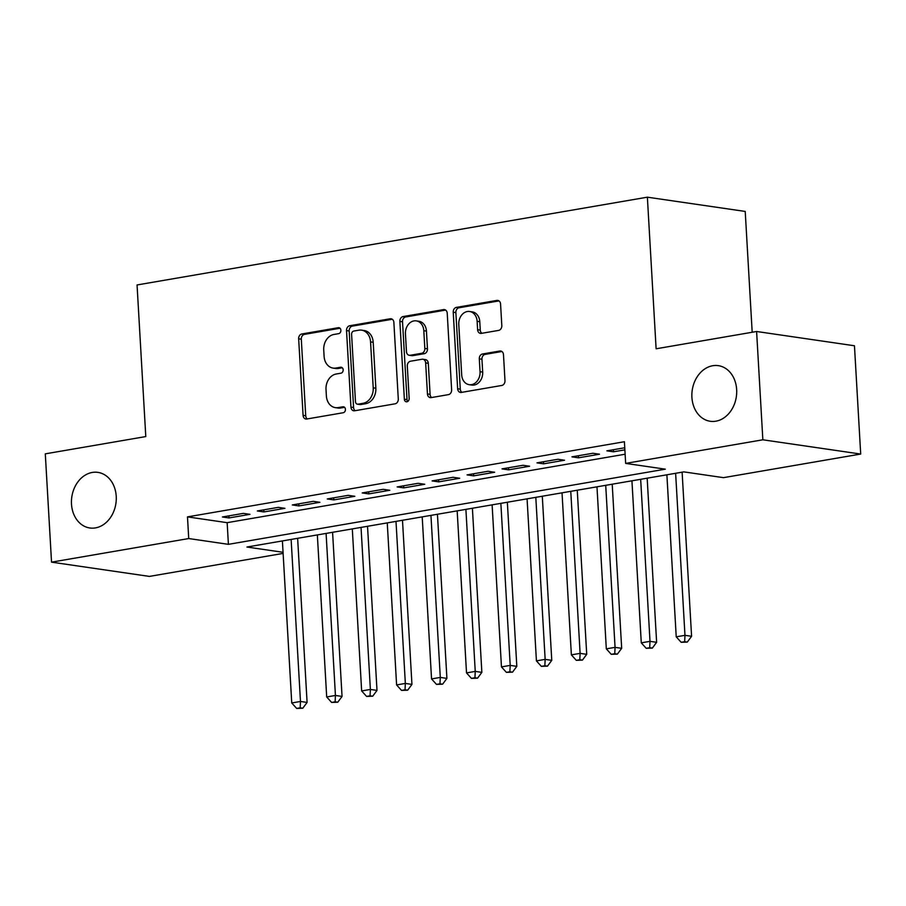 <?xml version="1.0" encoding="UTF-8"?>
<svg xmlns="http://www.w3.org/2000/svg" width="906" height="906" viewBox="0 0 906 906"><rect width="100%" height="100%" fill="white"/><g stroke="black" fill="none" stroke-linecap="round" stroke-linejoin="round"><path stroke-width="1.36" d="M340.871 330.271A3.012 2.39 -81.7 0 0 338.912 327.689A3.012 2.39 -81.7 0 0 338.3 327.7L301.845 333.974A4.315 3.42 -81.7 0 0 298.663 338.81L303.08 415.344A4.315 3.42 -81.7 0 0 305.888 419.025A4.315 3.42 -81.7 0 0 306.749 419.014L343.204 412.74A3.012 2.39 -81.7 0 0 345.435 409.353A3.012 2.39 -81.7 0 0 343.465 406.783A3.012 2.39 -81.7 0 0 342.864 406.783L338.142 407.598A13.794 10.94 -81.7 0 1 335.367 407.643A13.794 10.94 -81.7 0 1 326.375 395.877L326.013 389.501A13.794 10.94 -81.7 0 1 336.205 374.008L340.928 373.193A3.012 2.39 -81.7 0 0 343.159 369.807A3.012 2.39 -81.7 0 0 341.188 367.236A3.012 2.39 -81.7 0 0 340.577 367.247L335.866 368.051A13.794 10.94 -81.7 0 1 333.091 368.096A13.794 10.94 -81.7 0 1 324.099 356.341L323.736 349.965A13.794 10.94 -81.7 0 1 333.929 334.461L338.64 333.657A3.012 2.39 -81.7 0 0 340.871 330.271M691.912 397.315A28.097 22.288 -81.7 0 0 710.236 421.267A28.097 22.288 -81.7 0 0 736.657 389.614A28.097 22.288 -81.7 0 0 718.345 365.662A28.097 22.288 -81.7 0 0 691.912 397.315M71.495 504.03A28.097 22.288 -81.7 0 0 89.807 527.983A28.097 22.288 -81.7 0 0 116.228 496.341A28.097 22.288 -81.7 0 0 97.916 472.377A28.097 22.288 -81.7 0 0 71.495 504.03M498.628 330.396A4.315 3.42 -81.7 0 0 501.811 325.56L500.576 304.088A4.315 3.42 -81.7 0 0 497.768 300.407A4.315 3.42 -81.7 0 0 496.896 300.418L456.409 307.383A4.315 3.42 -81.7 0 0 453.226 312.23L457.643 388.765A4.315 3.42 -81.7 0 0 460.452 392.434A4.315 3.42 -81.7 0 0 461.313 392.423L501.799 385.458A4.315 3.42 -81.7 0 0 504.982 380.622L503.487 354.676A4.315 3.42 -81.7 0 0 500.678 351.007A4.315 3.42 -81.7 0 0 499.818 351.018L482.49 353.997A4.315 3.42 -81.7 0 0 479.297 358.844L480.044 371.698A11.529 9.151 -81.7 0 1 469.206 384.688A11.529 9.151 -81.7 0 1 461.686 374.858L458.787 324.473A11.529 9.151 -81.7 0 1 469.625 311.494A11.529 9.151 -81.7 0 1 477.134 321.313L477.621 329.716A4.315 3.42 -81.7 0 0 480.429 333.385A4.315 3.42 -81.7 0 0 481.301 333.374L498.628 330.396M283.114 553.407L149.399 576.409L51.54 562.15L45.3 453.849L145.787 436.567L137.055 284.96L647.371 197.18L656.114 348.787L756.601 331.494L762.852 439.795L860.7 454.053L723.509 477.655L683.837 471.879L246.919 547.031L283.057 552.298M51.54 562.15L188.731 538.549L228.403 544.336L665.321 469.172L625.661 463.396L762.852 439.795M625.661 463.396L624.404 441.732L187.485 516.884L188.731 538.549M393.872 322.434A4.315 3.42 -81.7 0 0 391.064 318.765A4.315 3.42 -81.7 0 0 390.192 318.776L349.705 325.741A4.315 3.42 -81.7 0 0 346.522 330.577L350.939 407.111A4.315 3.42 -81.7 0 0 353.748 410.792A4.315 3.42 -81.7 0 0 354.608 410.78L395.095 403.816A4.315 3.42 -81.7 0 0 398.289 398.968L393.872 322.434M403.057 316.568L443.544 309.603A4.315 3.42 -81.7 0 1 444.416 309.592A4.315 3.42 -81.7 0 1 447.224 313.261L451.63 389.795A4.315 3.42 -81.7 0 1 448.447 394.631L431.12 397.621A4.315 3.42 -81.7 0 1 430.259 397.632A4.315 3.42 -81.7 0 1 427.451 393.951L425.661 362.921A4.315 3.42 -81.7 0 0 422.853 359.24A4.315 3.42 -81.7 0 0 421.981 359.252L410.486 361.234A4.315 3.42 -81.7 0 0 407.304 366.069L409.161 398.391A3.012 2.39 -81.7 0 1 406.33 401.788A3.012 2.39 -81.7 0 1 404.359 399.218L399.874 321.404A4.315 3.42 -81.7 0 1 403.057 316.568L405.707 316.953L445.627 310.079M243.363 513.374L222.389 516.975L229.003 517.938L249.977 514.336L243.363 513.374M278.312 507.36L257.349 510.961L263.952 511.935L284.926 508.323L278.312 507.36M313.272 501.346L292.298 504.948L298.912 505.922L319.886 502.309L313.272 501.346M348.221 495.333L327.247 498.946L333.861 499.908L354.835 496.295L348.221 495.333M383.181 489.319L362.207 492.932L368.821 493.895L389.784 490.282L383.181 489.319M418.13 483.306L397.156 486.918L403.77 487.881L424.744 484.268L418.13 483.306M453.079 477.292L432.117 480.905L438.719 481.867L459.693 478.255L453.079 477.292M488.04 471.279L467.066 474.891L473.679 475.854L494.653 472.252L488.04 471.279M522.989 465.276L502.015 468.878L508.628 469.84L529.602 466.239L522.989 465.276M557.949 459.263L536.975 462.864L543.589 463.827L564.551 460.225L557.949 459.263M592.898 453.249L571.924 456.851L578.538 457.813L599.512 454.212L592.898 453.249M187.485 516.884L227.157 522.671L625.129 454.212M624.755 447.768L606.884 450.837L613.487 451.8L624.88 449.852M752.184 332.253L745.219 211.438L647.371 197.18M756.601 331.494L854.46 345.764L860.7 454.053M227.157 522.671L228.403 544.336M229.003 517.938L228.878 515.865M263.952 511.935L263.839 509.851M298.912 505.922L298.787 503.838M333.861 499.908L333.748 497.824M368.821 493.895L368.697 491.811M403.77 487.881L403.646 485.797M438.719 481.867L438.606 479.784M473.679 475.854L473.555 473.77M508.628 469.84L508.515 467.756M543.589 463.827L543.464 461.754M578.538 457.813L578.413 455.741M613.487 451.8L613.373 449.727M333.091 368.096L335.73 368.482A13.794 10.94 -81.7 0 0 338.504 368.436L335.866 368.051M342.298 367.791L338.504 368.436M335.367 407.643L338.017 408.028A13.794 10.94 -81.7 0 0 340.792 407.983L338.142 407.598M344.574 407.338L340.792 407.983M340.01 328.244L304.495 334.359A4.315 3.42 -81.7 0 0 301.302 339.195L305.718 415.729A4.315 3.42 -81.7 0 0 307.304 418.912M392.287 319.252L352.355 326.126A4.315 3.42 -81.7 0 0 349.172 330.973L353.578 407.496A4.315 3.42 -81.7 0 0 355.175 410.678M353.827 331.041A3.012 2.39 -81.7 0 0 351.596 334.427L355.469 401.607A3.012 2.39 -81.7 0 0 357.44 404.189A3.012 2.39 -81.7 0 0 358.04 404.178L363.023 403.317A13.794 10.94 -81.7 0 0 373.215 387.825L370.565 341.902A13.794 10.94 -81.7 0 0 361.573 330.146A13.794 10.94 -81.7 0 0 358.799 330.192L353.827 331.041M357.44 404.189L360.078 404.574A3.012 2.39 -81.7 0 0 360.69 404.563L358.04 404.178M361.573 330.146L364.223 330.531A13.794 10.94 -81.7 0 1 373.204 342.287L375.854 388.21A13.794 10.94 -81.7 0 1 365.662 403.702L360.69 404.563M422.853 359.24L425.492 359.625A4.315 3.42 -81.7 0 1 428.3 363.306L430.09 394.337A4.315 3.42 -81.7 0 0 431.675 397.519M405.707 316.953A4.315 3.42 -81.7 0 0 402.524 321.789L407.009 399.603A3.012 2.39 -81.7 0 0 407.723 401.471M423.804 330.713A11.529 9.151 -81.7 0 0 416.284 320.883A11.529 9.151 -81.7 0 0 405.446 333.861L406.466 351.619A4.315 3.42 -81.7 0 0 409.274 355.288A4.315 3.42 -81.7 0 0 410.146 355.277L421.641 353.306A4.315 3.42 -81.7 0 0 424.823 348.459L423.804 330.713L426.443 331.098A11.529 9.151 -81.7 0 0 418.934 321.268L416.284 320.883M409.274 355.288L411.924 355.673A4.315 3.42 -81.7 0 0 412.785 355.662L410.146 355.277M426.443 331.098L427.462 348.844A4.315 3.42 -81.7 0 1 424.28 353.691L412.785 355.662M469.625 311.494L472.264 311.879A11.529 9.151 -81.7 0 1 479.784 321.709L480.271 330.101A4.315 3.42 -81.7 0 0 481.856 333.283M469.206 384.688L471.845 385.073A11.529 9.151 -81.7 0 0 482.683 372.094L480.044 371.698M501.901 351.505L485.129 354.382A4.315 3.42 -81.7 0 0 481.947 359.229L482.683 372.094M498.98 300.905L459.059 307.768A4.315 3.42 -81.7 0 0 455.865 312.615L460.282 389.15A4.315 3.42 -81.7 0 0 461.867 392.332M282.4 540.927L291.743 702.965L300.475 701.471L307.089 702.433L297.632 538.311M300.169 707.835L296.67 708.435L302.808 708.22L300.169 707.835L300.475 701.471L291.132 539.421M296.67 708.435L291.743 702.965M307.089 702.433L302.808 708.22M317.349 534.914L326.692 696.963L335.435 695.457L342.049 696.42L332.581 532.298M335.118 701.822L331.619 702.433L337.768 702.207L335.118 701.822L335.435 695.457L326.092 533.408M331.619 702.433L326.692 696.963M342.049 696.42L337.768 702.207M352.309 528.9L361.653 690.95L370.384 689.443L376.998 690.406L367.53 526.284M370.067 695.819L366.579 696.42L372.717 696.204L370.067 695.819L370.384 689.443L361.041 527.394M366.579 696.42L361.653 690.95M376.998 690.406L372.717 696.204M387.258 522.887L396.601 684.936L405.344 683.43L411.947 684.392L402.49 520.27M405.027 689.806L401.528 690.406L407.666 690.191L405.027 689.806L405.344 683.43L396.001 521.392M401.528 690.406L396.601 684.936M411.947 684.392L407.666 690.191M422.207 516.873L431.55 678.922L440.293 677.416L446.907 678.379L437.439 514.257M439.976 683.792L436.488 684.392L442.626 684.177L439.976 683.792L440.293 677.416L430.95 515.378M436.488 684.392L431.55 678.922M446.907 678.379L442.626 684.177M457.168 510.859L466.511 672.909L475.242 671.403L481.856 672.365L472.4 508.243M474.937 677.779L471.437 678.379L477.575 678.164L474.937 677.779L475.242 671.403L465.899 509.365M471.437 678.379L466.511 672.909M481.856 672.365L477.575 678.164M492.117 504.857L501.46 666.895L510.203 665.389L516.816 666.352L507.349 502.23M509.885 671.765L506.386 672.365L512.536 672.15L509.885 671.765L510.203 665.389L500.859 503.351M506.386 672.365L501.46 666.895M516.816 666.352L512.536 672.15M527.077 498.844L536.42 660.882L545.152 659.375L551.765 660.349L542.298 496.216M544.846 665.751L541.346 666.352L547.484 666.137L544.846 665.751L545.152 659.375L535.808 497.337M541.346 666.352L536.42 660.882M551.765 660.349L547.484 666.137M562.026 492.83L571.369 654.868L580.112 653.362L586.714 654.336L577.258 490.203M579.795 659.738L576.295 660.338L582.433 660.123L579.795 659.738L580.112 653.362L570.769 491.324M576.295 660.338L571.369 654.868M586.714 654.336L582.433 660.123M596.975 486.816L606.318 648.855L615.061 647.36L621.675 648.322L612.207 484.189M614.744 653.724L611.256 654.325L617.394 654.109L614.744 653.724L615.061 647.36L605.718 485.31M611.256 654.325L606.318 648.855M621.675 648.322L617.394 654.109M631.935 480.803L641.278 642.841L650.01 641.346L656.624 642.309L647.167 478.187M649.704 647.711L646.205 648.311L652.343 648.096L649.704 647.711L650.01 641.346L640.667 479.297M646.205 648.311L641.278 642.841M656.624 642.309L652.343 648.096M666.884 474.789L676.227 636.827L684.97 635.332L691.584 636.295L682.116 472.173M684.653 641.697L681.153 642.297L687.303 642.082L684.653 641.697L684.97 635.332L675.627 473.283M681.153 642.297L676.227 636.827M691.584 636.295L687.303 642.082M339.49 327.87L338.3 327.7M344.042 406.964L342.864 406.783M341.766 367.417L340.577 367.247M305.718 415.729L303.08 415.344M301.302 339.195L298.663 338.81M304.495 334.359L301.845 333.974M353.578 407.496L350.939 407.111M349.172 330.973L346.522 330.577M352.355 326.126L349.705 325.741M391.89 319.025L390.192 318.776M365.662 403.702L363.023 403.317M375.854 388.21L373.215 387.825M373.204 342.287L370.565 341.902M445.242 309.841L443.544 309.603M430.09 394.337L427.451 393.951M428.3 363.306L425.661 362.921M407.009 399.603L404.359 399.218M402.524 321.789L399.874 321.404M424.28 353.691L421.641 353.306M427.462 348.844L424.823 348.459M480.271 330.101L477.621 329.716M479.784 321.709L477.134 321.313M481.947 359.229L479.297 358.844M485.129 354.382L482.49 353.997M501.505 351.268L499.818 351.018M460.282 389.15L457.643 388.765M455.865 312.615L453.226 312.23M459.059 307.768L456.409 307.383M498.594 300.667L496.896 300.418"/></g></svg>
